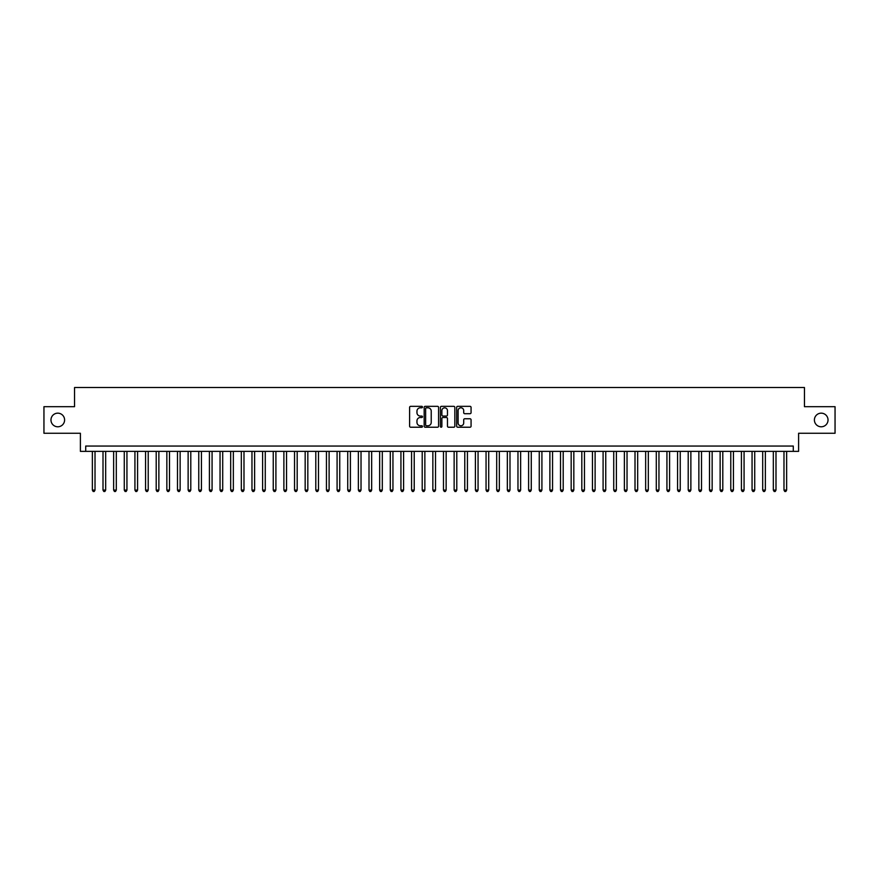 <?xml version="1.0" encoding="UTF-8"?>
<svg xmlns="http://www.w3.org/2000/svg" width="879" height="879" viewBox="0 0 879 879"><rect width="100%" height="100%" fill="white"/><g stroke="black" fill="none" stroke-linecap="round" stroke-linejoin="round"><path stroke-width="1.32" d="M422.48 407.065A0.736 0.736 0 0 0 421.744 406.34L410.647 406.34A1.044 1.044 0 0 0 409.603 407.384L409.603 426.183A1.044 1.044 0 0 0 410.647 427.227L421.744 427.227A0.736 0.736 0 0 0 422.48 426.491A0.736 0.736 0 0 0 421.744 425.766L420.305 425.766A3.34 3.34 0 0 1 416.965 422.425L416.965 420.854A3.34 3.34 0 0 1 420.305 417.514L421.744 417.514A0.736 0.736 0 0 0 422.48 416.778A0.736 0.736 0 0 0 421.744 416.053L420.305 416.053A3.34 3.34 0 0 1 416.965 412.712L416.965 411.141A3.34 3.34 0 0 1 420.305 407.801L421.744 407.801A0.736 0.736 0 0 0 422.48 407.065M814.404 419.975A6.812 6.812 0 0 0 821.217 426.787A6.812 6.812 0 0 0 828.029 419.975A6.812 6.812 0 0 0 821.217 413.163A6.812 6.812 0 0 0 814.404 419.975M50.971 419.975A6.812 6.812 0 0 0 57.783 426.787A6.812 6.812 0 0 0 64.596 419.975A6.812 6.812 0 0 0 57.783 413.163A6.812 6.812 0 0 0 50.971 419.975M470.023 413.701A1.044 1.044 0 0 0 471.067 412.658L471.067 407.384A1.044 1.044 0 0 0 470.023 406.34L457.695 406.34A1.044 1.044 0 0 0 456.651 407.384L456.651 426.183A1.044 1.044 0 0 0 457.695 427.227L470.023 427.227A1.044 1.044 0 0 0 471.067 426.183L471.067 419.81A1.044 1.044 0 0 0 470.023 418.767L464.749 418.767A1.044 1.044 0 0 0 463.705 419.81L463.705 422.975A2.791 2.791 0 0 1 460.915 425.766A2.791 2.791 0 0 1 458.113 422.975L458.113 410.592A2.791 2.791 0 0 1 460.915 407.801A2.791 2.791 0 0 1 463.705 410.592L463.705 412.658A1.044 1.044 0 0 0 464.749 413.701L470.023 413.701M793.287 451.366L798.604 451.366L798.604 433.27L835.05 433.27L835.05 406.68L804.461 406.68L804.461 387.518L74.539 387.518L74.539 406.68L43.95 406.68L43.95 433.27L80.396 433.27L80.396 451.366L793.287 451.366L793.287 446.049L85.713 446.049L85.713 451.366M438.588 407.384A1.044 1.044 0 0 0 437.544 406.34L425.216 406.34A1.044 1.044 0 0 0 424.172 407.384L424.172 426.183A1.044 1.044 0 0 0 425.216 427.227L437.544 427.227A1.044 1.044 0 0 0 438.588 426.183L438.588 407.384M441.456 406.34L453.784 406.34A1.044 1.044 0 0 1 454.828 407.384L454.828 426.183A1.044 1.044 0 0 1 453.784 427.227L448.51 427.227A1.044 1.044 0 0 1 447.466 426.183L447.466 418.558A1.044 1.044 0 0 0 446.422 417.514L442.917 417.514A1.044 1.044 0 0 0 441.873 418.558L441.873 426.491A0.736 0.736 0 0 1 441.148 427.227A0.736 0.736 0 0 1 440.412 426.491L440.412 407.384A1.044 1.044 0 0 1 441.456 406.34M426.37 407.801A0.736 0.736 0 0 0 425.634 408.537L425.634 425.029A0.736 0.736 0 0 0 426.37 425.766L427.886 425.766A3.34 3.34 0 0 0 431.226 422.425L431.226 411.141A3.34 3.34 0 0 0 427.886 407.801L426.37 407.801M447.466 410.647A2.791 2.791 0 0 0 444.675 407.856A2.791 2.791 0 0 0 441.873 410.647L441.873 415.009A1.044 1.044 0 0 0 442.917 416.053L446.422 416.053A1.044 1.044 0 0 0 447.466 415.009L447.466 410.647M92.361 451.366L92.361 490.097L95.02 490.097L95.02 451.366M95.02 490.097L94.229 491.482L93.163 491.482L92.361 490.097M103.008 451.366L103.008 490.097L105.667 490.097L105.667 451.366M105.667 490.097L104.865 491.482L103.799 491.482L103.008 490.097M113.644 451.366L113.644 490.097L116.303 490.097L116.303 451.366M116.303 490.097L115.501 491.482L114.446 491.482L113.644 490.097M124.28 451.366L124.28 490.097L126.939 490.097L126.939 451.366M126.939 490.097L126.147 491.482L125.082 491.482L124.28 490.097M134.926 451.366L134.926 490.097L137.585 490.097L137.585 451.366M137.585 490.097L136.783 491.482L135.718 491.482L134.926 490.097M145.562 451.366L145.562 490.097L148.221 490.097L148.221 451.366M148.221 490.097L147.43 491.482L146.364 491.482L145.562 490.097M156.209 451.366L156.209 490.097L158.868 490.097L158.868 451.366M158.868 490.097L158.066 491.482L157 491.482L156.209 490.097M166.845 451.366L166.845 490.097L169.504 490.097L169.504 451.366M169.504 490.097L168.702 491.482L167.647 491.482L166.845 490.097M177.481 451.366L177.481 490.097L180.14 490.097L180.14 451.366M180.14 490.097L179.349 491.482L178.283 491.482L177.481 490.097M188.128 451.366L188.128 490.097L190.787 490.097L190.787 451.366M190.787 490.097L189.985 491.482L188.919 491.482L188.128 490.097M198.764 451.366L198.764 490.097L201.423 490.097L201.423 451.366M201.423 490.097L200.632 491.482L199.566 491.482L198.764 490.097M209.411 451.366L209.411 490.097L212.07 490.097L212.07 451.366M212.07 490.097L211.268 491.482L210.202 491.482L209.411 490.097M220.047 451.366L220.047 490.097L222.706 490.097L222.706 451.366M222.706 490.097L221.904 491.482L220.849 491.482L220.047 490.097M230.683 451.366L230.683 490.097L233.342 490.097L233.342 451.366M233.342 490.097L232.55 491.482L231.485 491.482L230.683 490.097M241.329 451.366L241.329 490.097L243.988 490.097L243.988 451.366M243.988 490.097L243.186 491.482L242.121 491.482L241.329 490.097M251.965 451.366L251.965 490.097L254.624 490.097L254.624 451.366M254.624 490.097L253.833 491.482L252.767 491.482L251.965 490.097M262.601 451.366L262.601 490.097L265.271 490.097L265.271 451.366M265.271 490.097L264.469 491.482L263.403 491.482L262.601 490.097M273.248 451.366L273.248 490.097L275.907 490.097L275.907 451.366M275.907 490.097L275.105 491.482L274.039 491.482L273.248 490.097M283.884 451.366L283.884 490.097L286.543 490.097L286.543 451.366M286.543 490.097L285.752 491.482L284.686 491.482L283.884 490.097M294.531 451.366L294.531 490.097L297.19 490.097L297.19 451.366M297.19 490.097L296.388 491.482L295.322 491.482L294.531 490.097M305.167 451.366L305.167 490.097L307.826 490.097L307.826 451.366M307.826 490.097L307.035 491.482L305.969 491.482L305.167 490.097M315.803 451.366L315.803 490.097L318.473 490.097L318.473 451.366M318.473 490.097L317.671 491.482L316.605 491.482L315.803 490.097M326.45 451.366L326.45 490.097L329.109 490.097L329.109 451.366M329.109 490.097L328.306 491.482L327.241 491.482L326.45 490.097M337.086 451.366L337.086 490.097L339.744 490.097L339.744 451.366M339.744 490.097L338.953 491.482L337.888 491.482L337.086 490.097M347.732 451.366L347.732 490.097L350.391 490.097L350.391 451.366M350.391 490.097L349.589 491.482L348.523 491.482L347.732 490.097M358.368 451.366L358.368 490.097L361.027 490.097L361.027 451.366M361.027 490.097L360.225 491.482L359.17 491.482L358.368 490.097M369.004 451.366L369.004 490.097L371.663 490.097L371.663 451.366M371.663 490.097L370.872 491.482L369.806 491.482L369.004 490.097M379.651 451.366L379.651 490.097L382.31 490.097L382.31 451.366M382.31 490.097L381.508 491.482L380.442 491.482L379.651 490.097M390.287 451.366L390.287 490.097L392.946 490.097L392.946 451.366M392.946 490.097L392.155 491.482L391.089 491.482L390.287 490.097M400.934 451.366L400.934 490.097L403.593 490.097L403.593 451.366M403.593 490.097L402.791 491.482L401.725 491.482L400.934 490.097M411.57 451.366L411.57 490.097L414.229 490.097L414.229 451.366M414.229 490.097L413.427 491.482L412.372 491.482L411.57 490.097M422.206 451.366L422.206 490.097L424.865 490.097L424.865 451.366M424.865 490.097L424.074 491.482L423.008 491.482L422.206 490.097M432.853 451.366L432.853 490.097L435.512 490.097L435.512 451.366M435.512 490.097L434.709 491.482L433.644 491.482L432.853 490.097M443.488 451.366L443.488 490.097L446.147 490.097L446.147 451.366M446.147 490.097L445.356 491.482L444.291 491.482L443.488 490.097M454.135 451.366L454.135 490.097L456.794 490.097L456.794 451.366M456.794 490.097L455.992 491.482L454.926 491.482L454.135 490.097M464.771 451.366L464.771 490.097L467.43 490.097L467.43 451.366M467.43 490.097L466.628 491.482L465.573 491.482L464.771 490.097M475.407 451.366L475.407 490.097L478.066 490.097L478.066 451.366M478.066 490.097L477.275 491.482L476.209 491.482L475.407 490.097M486.054 451.366L486.054 490.097L488.713 490.097L488.713 451.366M488.713 490.097L487.911 491.482L486.845 491.482L486.054 490.097M496.69 451.366L496.69 490.097L499.349 490.097L499.349 451.366M499.349 490.097L498.558 491.482L497.492 491.482L496.69 490.097M507.337 451.366L507.337 490.097L509.996 490.097L509.996 451.366M509.996 490.097L509.194 491.482L508.128 491.482L507.337 490.097M517.973 451.366L517.973 490.097L520.632 490.097L520.632 451.366M520.632 490.097L519.83 491.482L518.775 491.482L517.973 490.097M528.609 451.366L528.609 490.097L531.268 490.097L531.268 451.366M531.268 490.097L530.476 491.482L529.411 491.482L528.609 490.097M539.256 451.366L539.256 490.097L541.914 490.097L541.914 451.366M541.914 490.097L541.112 491.482L540.047 491.482L539.256 490.097M549.891 451.366L549.891 490.097L552.55 490.097L552.55 451.366M552.55 490.097L551.759 491.482L550.693 491.482L549.891 490.097M560.527 451.366L560.527 490.097L563.197 490.097L563.197 451.366M563.197 490.097L562.395 491.482L561.329 491.482L560.527 490.097M571.174 451.366L571.174 490.097L573.833 490.097L573.833 451.366M573.833 490.097L573.031 491.482L571.965 491.482L571.174 490.097M581.81 451.366L581.81 490.097L584.469 490.097L584.469 451.366M584.469 490.097L583.678 491.482L582.612 491.482L581.81 490.097M592.457 451.366L592.457 490.097L595.116 490.097L595.116 451.366M595.116 490.097L594.314 491.482L593.248 491.482L592.457 490.097M603.093 451.366L603.093 490.097L605.752 490.097L605.752 451.366M605.752 490.097L604.961 491.482L603.895 491.482L603.093 490.097M613.729 451.366L613.729 490.097L616.399 490.097L616.399 451.366M616.399 490.097L615.597 491.482L614.531 491.482L613.729 490.097M624.376 451.366L624.376 490.097L627.035 490.097L627.035 451.366M627.035 490.097L626.233 491.482L625.167 491.482L624.376 490.097M635.012 451.366L635.012 490.097L637.671 490.097L637.671 451.366M637.671 490.097L636.879 491.482L635.814 491.482L635.012 490.097M645.658 451.366L645.658 490.097L648.317 490.097L648.317 451.366M648.317 490.097L647.515 491.482L646.45 491.482L645.658 490.097M656.294 451.366L656.294 490.097L658.953 490.097L658.953 451.366M658.953 490.097L658.151 491.482L657.096 491.482L656.294 490.097M666.93 451.366L666.93 490.097L669.589 490.097L669.589 451.366M669.589 490.097L668.798 491.482L667.732 491.482L666.93 490.097M677.577 451.366L677.577 490.097L680.236 490.097L680.236 451.366M680.236 490.097L679.434 491.482L678.368 491.482L677.577 490.097M688.213 451.366L688.213 490.097L690.872 490.097L690.872 451.366M690.872 490.097L690.081 491.482L689.015 491.482L688.213 490.097M698.86 451.366L698.86 490.097L701.519 490.097L701.519 451.366M701.519 490.097L700.717 491.482L699.651 491.482L698.86 490.097M709.496 451.366L709.496 490.097L712.155 490.097L712.155 451.366M712.155 490.097L711.353 491.482L710.298 491.482L709.496 490.097M720.132 451.366L720.132 490.097L722.791 490.097L722.791 451.366M722.791 490.097L722 491.482L720.934 491.482L720.132 490.097M730.779 451.366L730.779 490.097L733.438 490.097L733.438 451.366M733.438 490.097L732.636 491.482L731.57 491.482L730.779 490.097M741.415 451.366L741.415 490.097L744.073 490.097L744.073 451.366M744.073 490.097L743.282 491.482L742.217 491.482L741.415 490.097M752.061 451.366L752.061 490.097L754.72 490.097L754.72 451.366M754.72 490.097L753.918 491.482L752.853 491.482L752.061 490.097M762.697 451.366L762.697 490.097L765.356 490.097L765.356 451.366M765.356 490.097L764.554 491.482L763.499 491.482L762.697 490.097M773.333 451.366L773.333 490.097L775.992 490.097L775.992 451.366M775.992 490.097L775.201 491.482L774.135 491.482L773.333 490.097M783.98 451.366L783.98 490.097L786.639 490.097L786.639 451.366M786.639 490.097L785.837 491.482L784.771 491.482L783.98 490.097"/></g></svg>
